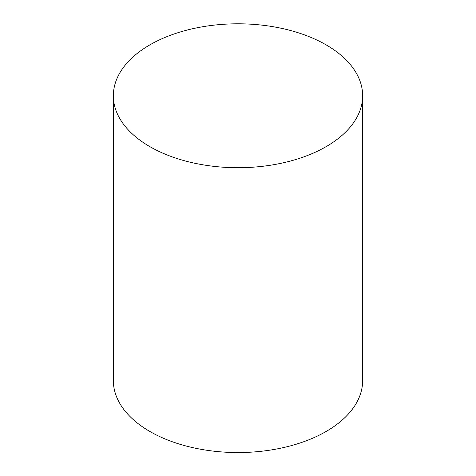 <?xml version="1.0" encoding="UTF-8"?>
<svg xmlns="http://www.w3.org/2000/svg" width="476" height="476" viewBox="0 0 476 476"><rect width="100%" height="100%" fill="white"/><g stroke="black" fill="none" stroke-linecap="round" stroke-linejoin="round"><path stroke-width="0.71" d="M149.869 146.644A124.641 71.959 0 0 0 285.695 162.239A124.641 71.959 0 0 0 362.641 95.759A124.641 71.959 0 0 0 238 23.8A124.641 71.959 0 0 0 113.359 95.759A124.641 71.959 0 0 0 149.869 146.644M113.359 95.759L113.359 380.586A124.641 71.959 0 0 0 149.869 431.47A124.641 71.959 0 0 0 285.695 447.071A124.641 71.959 0 0 0 362.641 380.586L362.641 95.759"/></g></svg>
